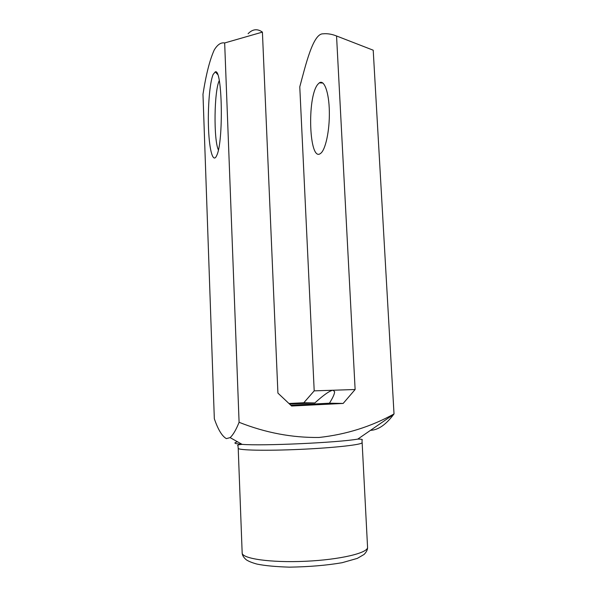 <?xml version="1.0" encoding="UTF-8"?>
<svg xmlns="http://www.w3.org/2000/svg" width="597" height="597" viewBox="0 0 597 597"><rect width="100%" height="100%" fill="white"/><g stroke="black" fill="none" stroke-linecap="round" stroke-linejoin="round"><path stroke-width="0.9" d="M248.098 33.708C252.621 29.044 257.389 28.514 262.411 32.111L277.918 393.095L291.62 406.02L343.163 403.438L355.125 389.513L336.551 35.984C331.88 34.126 327.372 33.402 323.014 33.82C313.074 33.514 305.761 64.618 299.776 86.856L314.201 390.856L355.125 389.513M314.201 390.856L303.813 402.751L314.858 402.945C323.775 394.841 329.842 390.61 333.059 390.237L334.596 391.692C334.633 393.819 332.917 397.654 329.44 403.199L343.163 403.438M329.44 403.199L290.791 405.236M262.411 32.111L224.666 42.962C220.965 42.268 217.495 44.596 214.248 49.947C209.763 59.894 206.002 74.67 202.98 94.266L214.33 418.758C218.047 429.586 222.054 436.206 226.367 438.623L230.121 437.616C233.121 434.885 236.106 429.773 239.091 422.295C265.478 432.773 292.172 437.825 319.156 437.459C346.133 434.482 371.088 426.646 394.02 413.96L393.699 414.348C385.953 424.691 378.222 430.019 370.513 430.333M213.122 74.476L215.263 71.871C222.368 67.968 223.681 141.87 216.748 155.421C213.211 163.847 209.457 150.981 208.569 129.646C207.622 108.438 209.644 82.595 213.122 74.476M224.666 42.962L239.091 422.295M336.551 35.984L373.215 50.208L394.02 413.96M303.813 402.751L288.933 403.49M289.523 404.042L314.858 402.945M317.82 84.326L319.291 82.879C324.208 79.237 329.037 92.326 329.343 111.535C329.716 130.698 325.469 150.16 320.544 153.436C309.186 162.757 306.701 97.274 317.82 84.326M218.368 149.907C213.532 139.765 214.084 91.042 219.263 80.595M237.584 441.81C234.725 442.489 234.166 443.086 235.89 443.593L242.106 444.362C262.546 446.063 337.581 442.653 357.775 439.108L393.699 414.348M362.013 442.653C362.692 444.616 334.536 447.825 300.291 449.362C266.046 450.929 237.71 450.295 238.21 448.272L242.166 552.897C241.785 558.65 270.65 562.889 305.373 561.277C340.096 559.732 368.453 552.904 367.558 547.203L362.013 440.243C362.976 439.437 361.566 439.064 357.775 439.108M238.21 448.272L237.994 445.869C236.957 445.161 238.33 444.661 242.106 444.362L230.121 437.616M319.291 82.879L322.895 83.02M217.614 74.438L215.263 71.871M242.166 552.897C242.195 555.18 243.576 557.479 246.292 559.799C248.643 561.352 252.21 562.784 256.994 564.09C265.001 565.717 275.814 566.732 289.411 567.15C309.03 566.844 326.596 565.366 342.111 562.71L357.334 558.382L364.066 554.456C366.565 551.897 367.73 549.471 367.558 547.203"/></g></svg>
